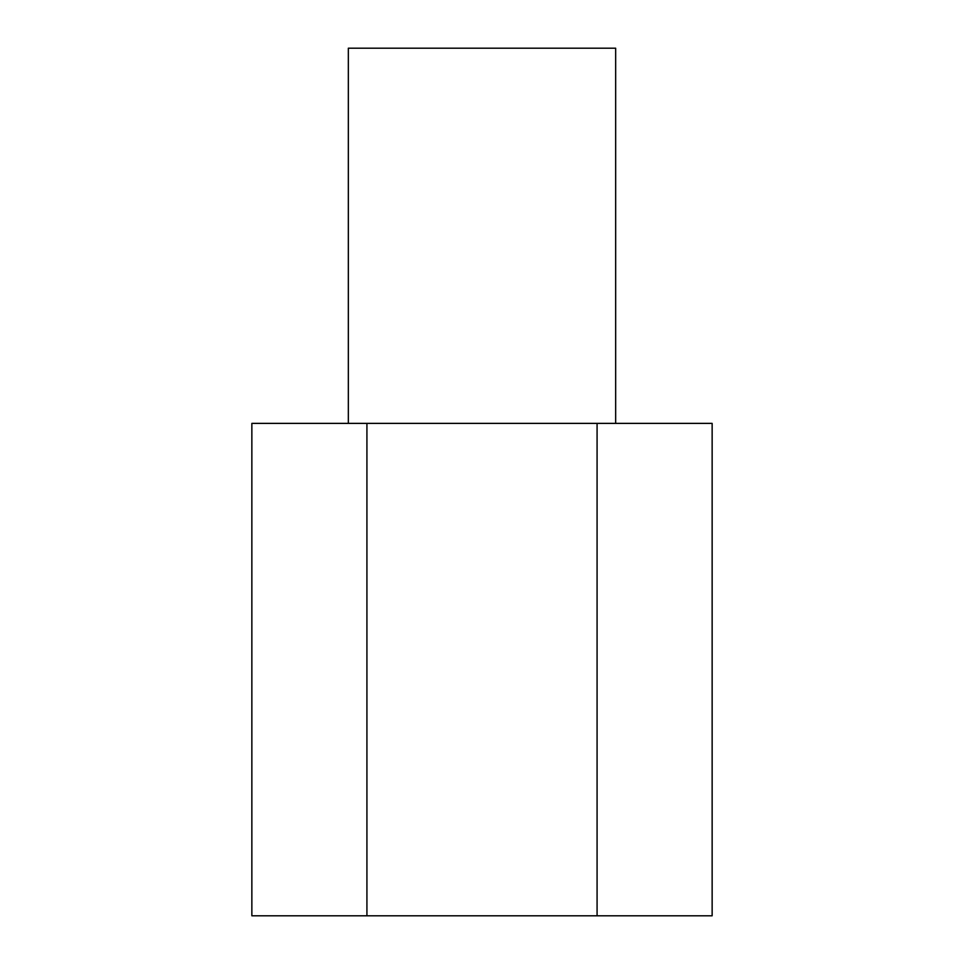 <?xml version="1.0" encoding="UTF-8"?>
<svg xmlns="http://www.w3.org/2000/svg" width="964" height="964" viewBox="0 0 964 964"><rect width="100%" height="100%" fill="white"/><g stroke="black" fill="none" stroke-linecap="round" stroke-linejoin="round"><path stroke-width="1.45" d="M597.077 915.8L597.077 423.377L712.143 423.377L712.143 915.8L251.857 915.8L251.857 423.377L366.923 423.377L366.923 915.8M597.077 423.377L366.923 423.377M615.659 423.377L615.659 48.2L348.341 48.2L348.341 423.377"/></g></svg>
